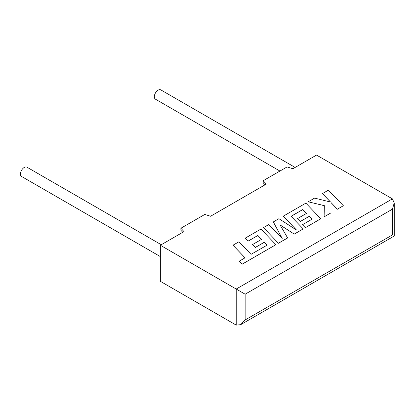 <?xml version="1.0" encoding="UTF-8"?>
<svg xmlns="http://www.w3.org/2000/svg" width="415" height="415" viewBox="0 0 415 415"><rect width="100%" height="100%" fill="white"/><g stroke="black" fill="none" stroke-linecap="round" stroke-linejoin="round"><path stroke-width="0.62" d="M161.259 244.726L26.939 167.178A5.364 3.097 120 0 0 24.257 167.442A5.364 3.097 120 0 0 20.75 172.168A5.364 3.097 120 0 0 21.575 176.468L160.356 256.595M279.938 171.053L155.443 99.175A5.364 3.097 -60 0 1 154.624 94.879A5.364 3.097 -60 0 1 158.125 90.154A5.364 3.097 -60 0 1 160.807 89.884L295.132 167.437M160.356 245.249L160.356 281.318L236.218 325.116L240.679 324.67L245.141 319.96L392.403 234.942C394.81 236.332 394.81 236.332 392.403 234.942L392.403 209.181L394.25 202.961L392.403 198.873L316.541 155.075L292.891 168.729L287.087 166.929L263.193 180.722L266.316 184.073L210.581 216.251L204.782 214.446L180.883 228.245L184.006 231.591L160.356 245.249L236.218 289.042L392.403 198.873M265.071 184.789L263.193 182.776L263.193 180.722M182.761 232.312L180.883 230.299L180.883 228.245M392.403 209.181L245.141 294.199L236.218 289.042L236.218 325.116M232.991 245.208L245.063 257.803L239.315 261.118L242.204 264.132L275.902 244.674L260.947 229.07L245.089 238.226L247.947 241.188L257.829 235.481L261.559 239.351L252.553 244.554L255.324 247.433L264.329 242.236L267.099 245.146L251.039 254.348L238.973 241.758L232.991 245.208L245.032 257.819M239.315 261.118L242.204 264.184L275.902 244.674M245.089 238.226L247.947 241.24L257.829 235.533L261.528 239.372M252.553 244.554L255.324 247.485L264.329 242.282L267.068 245.161M302.737 209.554L306.467 213.429L297.456 218.627L300.227 221.506L309.237 216.308L312.007 219.219L302.442 224.738L305.305 227.7L320.811 218.747L305.86 203.137L283.248 216.194L296.569 230.086L278.927 218.689L273.329 221.921L282.195 238.485L268.811 224.531L263.473 227.612L278.434 243.268L287.642 237.951L280.078 224.946L294.271 234.122L303.209 228.909L291.097 216.277L302.737 209.554L306.436 213.445M278.434 243.216L287.642 237.899M280.13 225.029L294.271 234.122M294.271 234.07L303.209 228.909M291.128 216.308L302.737 209.606M297.456 218.627L300.227 221.558L309.237 216.36L311.976 219.234M302.442 224.738L305.305 227.752L320.811 218.747M283.248 216.194L296.44 230.003M273.329 221.921L282.133 238.423M263.473 227.612L278.434 243.268M322.434 193.572L330.563 202.038L314.591 198.1L308.205 201.789L324.328 205.643L324.12 216.838L331.03 212.848L330.999 202.53L337.385 209.181L343.361 205.731L328.4 190.127L322.434 193.623L330.501 202.022M343.361 205.731L337.385 209.233L330.999 202.582M308.205 201.789L324.328 205.69M324.12 216.838L331.03 212.848M245.141 294.199L245.141 319.96M394.25 202.961L394.25 236.011L240.679 324.67"/></g></svg>
